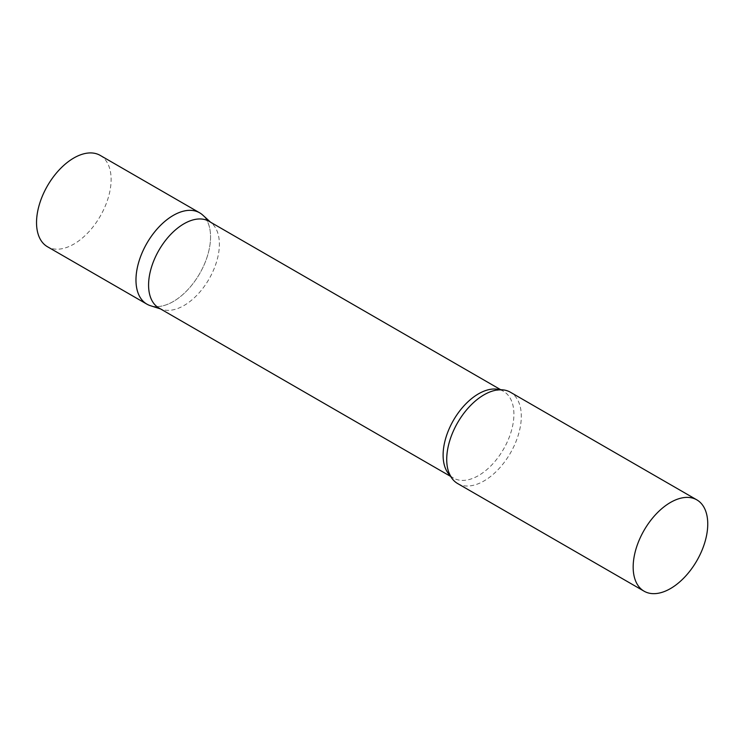 <?xml version="1.0" encoding="UTF-8"?>
<svg xmlns="http://www.w3.org/2000/svg" width="745" height="745" viewBox="0 0 745 745"><rect width="100%" height="100%" fill="white"/><g stroke="black" fill="none" stroke-linecap="round" stroke-linejoin="round"><path stroke-width="0.56" stroke-dasharray="3.73 2.79" d="M199.632 212.8A52.737 30.443 -60 0 1 207.715 255.06A52.737 30.443 -60 0 1 173.259 301.529A52.737 30.443 -60 0 1 146.895 304.146M100.193 155.388A52.737 30.443 -60 0 1 108.276 197.649A52.737 30.443 -60 0 1 73.82 244.118A52.737 30.443 -60 0 1 47.457 246.735M158.946 308.011A50.064 28.906 120 0 0 162.261 309.482A50.064 28.906 120 0 0 199.539 292.385A50.064 28.906 120 0 0 219.375 244.22A50.064 28.906 120 0 0 211.934 223.444A50.064 28.906 120 0 0 209.01 221.302M150.388 305.683A52.737 30.443 120 0 0 189.658 287.682A52.737 30.443 120 0 0 210.556 236.947A52.737 30.443 120 0 0 202.715 215.054M457.644 483.552A52.737 30.443 120 0 0 498.284 469.425A52.737 30.443 120 0 0 521.304 416.353A52.737 30.443 120 0 0 510.381 392.215M450.231 475.617A50.064 28.906 120 0 0 453.481 478.067A50.064 28.906 120 0 0 492.063 464.647A50.064 28.906 120 0 0 513.91 414.267A50.064 28.906 120 0 0 503.546 391.349A50.064 28.906 120 0 0 499.802 389.756M211.934 223.444L210.574 222.206M500.752 389.737L503.546 391.349C502.447 389.747 498.433 389.756 491.495 391.376M450.697 476.455L453.481 478.067C451.545 477.918 449.542 474.435 447.484 467.618M162.261 309.482L160.51 308.924"/><path stroke-width="1.12" d="M146.895 304.146A52.737 30.443 -60 0 1 138.812 261.886A52.737 30.443 -60 0 1 173.259 215.417A52.737 30.443 -60 0 1 199.632 212.8L100.193 155.388A52.737 30.443 -60 0 0 73.82 158.005A52.737 30.443 -60 0 0 39.373 204.475A52.737 30.443 -60 0 0 47.457 246.735L146.895 304.146M500.752 389.737L209.01 221.302A50.064 28.906 120 0 0 170.428 234.712A50.064 28.906 120 0 0 148.581 285.093A50.064 28.906 120 0 0 158.946 308.011L450.697 476.455M210.574 222.206L202.715 215.054A52.737 30.443 120 0 0 161.171 224.72A52.737 30.443 120 0 0 135.972 279.999A52.737 30.443 120 0 0 150.388 305.683L160.51 308.924M696.826 499.858L510.381 392.215A52.737 30.443 120 0 0 491.495 391.376A52.737 30.443 120 0 0 446.721 459.414A52.737 30.443 120 0 0 447.484 467.618A52.737 30.443 120 0 0 457.644 483.552L644.09 591.195A52.737 30.443 120 0 0 684.73 577.068A52.737 30.443 120 0 0 707.75 523.996A52.737 30.443 120 0 0 696.826 499.858A52.737 30.443 120 0 0 656.187 513.985A52.737 30.443 120 0 0 633.166 567.057A52.737 30.443 120 0 0 644.09 591.195M499.802 389.756A50.064 28.906 120 0 0 462.71 407.254A50.064 28.906 120 0 0 443.107 455.148A50.064 28.906 120 0 0 450.231 475.617"/></g></svg>
